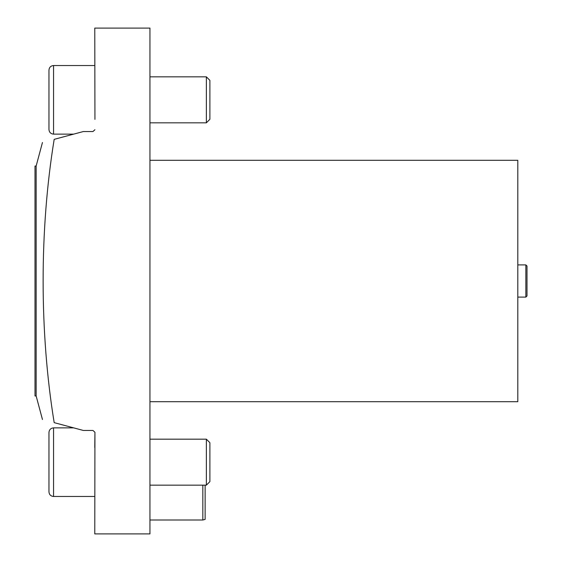 <?xml version="1.0" encoding="UTF-8"?>
<svg xmlns="http://www.w3.org/2000/svg" width="562" height="562" viewBox="0 0 562 562"><rect width="100%" height="100%" fill="white"/><g stroke="black" fill="none" stroke-linecap="round" stroke-linejoin="round"><path stroke-width="0.84" d="M94.943 119.362L94.774 28.1L149.949 28.1L149.949 533.9L94.774 533.9L94.943 432.283L92.934 430.443L83.281 430.443L54.24 422.659M94.943 129.717L92.934 131.557L83.281 131.557L54.184 139.355C39.396 229.647 39.48 332.76 54.184 422.645M42.459 419.505L36.144 395.957L36.144 166.043L42.459 142.495M73.692 427.872L53.559 427.872L53.559 496.464C50.763 496.19 49.231 494.658 48.957 491.869L48.957 432.473C49.231 429.677 50.763 428.146 53.559 427.872C50.763 428.146 49.231 429.677 48.957 432.473M48.957 129.527L48.957 70.131L48.957 129.527C49.231 132.323 50.763 133.854 53.559 134.128C50.763 133.854 49.231 132.323 48.957 129.527M36.144 395.957L34.999 395.957L34.999 166.043L36.144 166.043M53.559 65.536L94.774 65.536L53.559 65.536C50.763 65.81 49.231 67.342 48.957 70.131C49.231 67.342 50.763 65.81 53.559 65.536L53.559 134.128L73.692 134.128L53.559 134.128M209.893 80.366L209.893 119.299L206.366 122.825L206.366 76.839L209.893 80.366L206.366 76.839L149.949 76.839M209.893 119.299L206.366 122.825L149.949 122.825M209.893 442.701L209.893 481.634L206.366 485.161L206.366 439.175L209.893 442.701M94.943 432.283L94.774 447.507M205.13 485.161L205.13 519.393L202.833 520.005L202.833 485.161M525.856 264.906L527.001 266.058L527.001 295.942L525.856 297.094L525.856 264.906L517.806 264.906M149.949 401.704L517.806 401.704L517.806 160.296L149.949 160.296M94.774 496.464L53.559 496.464C50.763 496.19 49.231 494.658 48.957 491.869M149.949 485.161L206.366 485.161M149.949 439.175L206.366 439.175M202.833 520.005L149.949 520.005M525.856 297.094L517.806 297.094"/></g></svg>

